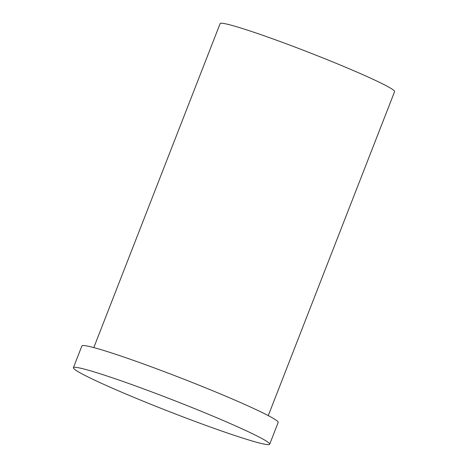 <?xml version="1.0" encoding="UTF-8"?>
<svg xmlns="http://www.w3.org/2000/svg" width="468" height="468" viewBox="0 0 468 468"><rect width="100%" height="100%" fill="white"/><g stroke="black" fill="none" stroke-linecap="round" stroke-linejoin="round"><path stroke-width="0.7" d="M93.799 347.595L220.13 23.587A93.635 5.388 21.3 0 1 345.325 67.135A93.635 5.388 21.3 0 1 394.6 91.611L268.275 415.619M214.245 416.695A105.335 6.066 21.3 0 1 269.685 444.231A105.335 6.066 21.3 0 1 169.34 411.618A105.335 6.066 21.3 0 1 73.4 367.708A105.335 6.066 21.3 0 1 214.245 416.695M73.4 367.708L81.888 345.934A105.335 6.066 21.3 0 1 222.733 394.922A105.335 6.066 21.3 0 1 278.173 422.458L269.685 444.231"/></g></svg>
